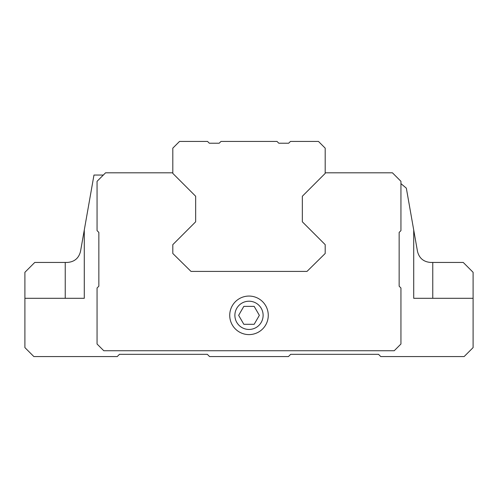 <?xml version="1.0" encoding="UTF-8"?>
<svg xmlns="http://www.w3.org/2000/svg" width="498" height="498" viewBox="0 0 498 498"><rect width="100%" height="100%" fill="white"/><g stroke="black" fill="none" stroke-linecap="round" stroke-linejoin="round"><path stroke-width="0.75" d="M243.827 324.298L254.173 324.298L259.352 315.334L254.173 306.37L243.827 306.37L238.648 315.334L243.827 324.298M234.882 315.334A14.118 14.118 0 0 0 256.059 327.56A14.118 14.118 0 0 0 256.059 303.108A14.118 14.118 0 0 0 234.882 315.334M400.94 183.631L406.337 188.157L413.714 229.995L413.714 298.302L473.1 298.302L473.1 347.604L464.136 356.568L380.771 356.568L378.53 354.327L290.683 354.327L288.442 356.568L209.558 356.568L207.317 354.327L119.47 354.327L117.229 356.568L33.864 356.568L24.9 347.604L24.9 298.302L84.287 298.302L84.287 229.995L80.527 251.334L93.979 175.047L103.335 175.047M413.714 229.995L417.473 251.334C419.192 258.232 423.605 261.936 430.72 262.446L463.24 262.446L473.1 272.306L473.1 298.302M24.9 298.302L24.9 272.306L34.76 262.446L67.28 262.446C74.414 261.929 78.827 258.225 80.527 251.334M302.336 196.249L302.336 221.797L302.336 196.249L325.194 173.391L325.194 148.155L318.471 141.432L290.459 141.432L288.666 143.225L278.805 143.225L277.013 141.432L220.988 141.432L219.195 143.225L209.334 143.225L207.542 141.432L179.529 141.432L172.806 148.155L172.806 173.391L195.664 196.249L195.664 221.797L195.664 196.249M172.806 172.806L105.576 172.806L97.06 181.322L97.06 230.624L98.853 232.417L98.853 286.201L97.06 287.993L97.06 344.018L103.783 350.741L394.217 350.741L400.94 344.018L400.94 287.993L399.147 286.201L399.147 232.417L400.94 230.624L400.94 181.322L392.424 172.806L325.194 172.806M229.727 315.334A19.273 19.273 0 0 0 258.636 332.023A19.273 19.273 0 0 0 258.636 298.644A19.273 19.273 0 0 0 229.727 315.334M413.714 298.302L452.931 298.302M45.069 298.302L84.287 298.302M195.664 221.797L172.806 244.655L172.806 253.482L191.002 271.41L306.998 271.41L325.194 253.482L325.194 244.655L302.336 221.797M432.762 262.446L432.762 298.302M65.238 262.446L65.238 298.302"/></g></svg>
